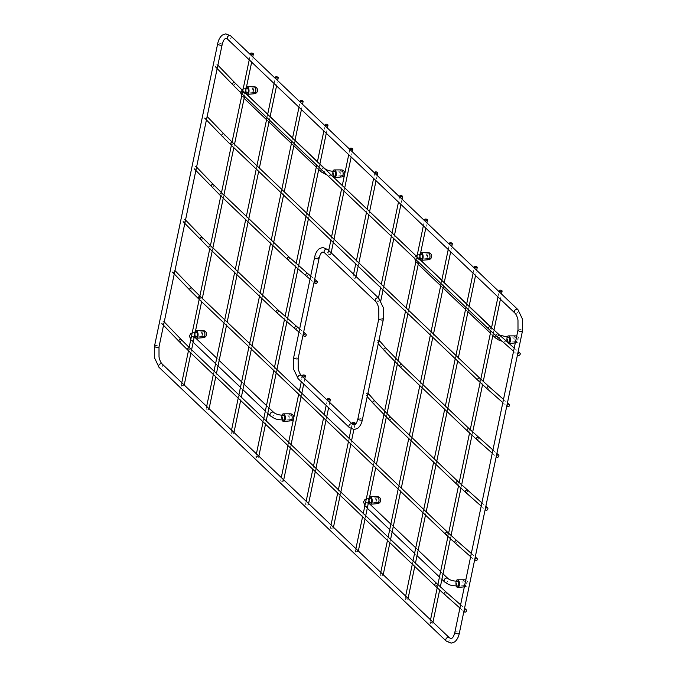 <?xml version="1.0" encoding="UTF-8"?>
<svg xmlns="http://www.w3.org/2000/svg" width="677" height="677" viewBox="0 0 677 677"><rect width="100%" height="100%" fill="white"/><g stroke="black" fill="none" stroke-linecap="round" stroke-linejoin="round"><path stroke-width="0.51" stroke-dasharray="3.38 2.54" d="M185.481 220.668A1.43 1.134 -44 0 1 182.951 220.719A1.43 1.134 -44 0 1 185.481 220.668M217.825 65.847A1.43 1.134 -44 0 1 215.294 65.897A1.43 1.134 -44 0 1 217.825 65.847M207.103 117.197A1.43 1.134 -44 0 1 204.564 117.248A1.43 1.134 -44 0 1 207.103 117.197M196.533 167.778A1.43 1.134 -44 0 1 193.994 167.828A1.43 1.134 -44 0 1 196.533 167.778M379.306 340.59A1.43 1.159 -41.6 0 1 377.174 342.486A1.43 1.159 -41.6 0 1 378.959 340.345M164.189 322.599A1.43 1.134 -44 0 1 161.651 322.65A1.43 1.134 -44 0 1 164.189 322.599M368.263 393.489A1.43 1.159 -41.6 0 1 366.122 395.376A1.43 1.159 -41.6 0 1 367.916 393.235M174.911 271.249A1.43 1.134 -44 0 1 172.381 271.299A1.43 1.134 -44 0 1 174.911 271.249M333.05 528.153A1.43 0.567 -168.2 0 1 333.211 528.492A1.43 0.567 -168.2 0 1 332.094 528.813A1.43 0.567 -168.2 0 1 330.571 528.255A1.43 0.567 -168.2 0 1 330.418 527.908A1.43 0.567 -168.2 0 1 331.535 527.586A1.43 0.567 -168.2 0 1 333.05 528.153M308.179 504.441A1.43 0.567 -168.2 0 1 308.34 504.78A1.43 0.567 -168.2 0 1 307.223 505.101A1.43 0.567 -168.2 0 1 305.699 504.543A1.43 0.567 -168.2 0 1 305.539 504.196A1.43 0.567 -168.2 0 1 306.656 503.874A1.43 0.567 -168.2 0 1 308.179 504.441M283.308 480.729A1.43 0.567 -168.2 0 1 283.46 481.076A1.43 0.567 -168.2 0 1 282.343 481.398A1.43 0.567 -168.2 0 1 280.82 480.831A1.43 0.567 -168.2 0 1 280.667 480.492A1.43 0.567 -168.2 0 1 281.784 480.171A1.43 0.567 -168.2 0 1 283.308 480.729M380.432 301.35A1.43 0.567 -168.2 0 1 380.592 301.688A1.43 0.567 -168.2 0 1 379.475 302.01A1.43 0.567 -168.2 0 1 377.952 301.451A1.43 0.567 -168.2 0 1 377.8 301.104A1.43 0.567 -168.2 0 1 378.917 300.783A1.43 0.567 -168.2 0 1 380.432 301.35M355.56 277.638A1.43 0.567 -168.2 0 1 355.721 277.985A1.43 0.567 -168.2 0 1 354.604 278.306A1.43 0.567 -168.2 0 1 353.081 277.739A1.43 0.567 -168.2 0 1 352.92 277.401A1.43 0.567 -168.2 0 1 354.037 277.079A1.43 0.567 -168.2 0 1 355.56 277.638M330.689 253.926A1.43 0.567 -168.2 0 1 330.841 254.273A1.43 0.567 -168.2 0 1 329.724 254.594A1.43 0.567 -168.2 0 1 328.201 254.027A1.43 0.567 -168.2 0 1 328.049 253.689A1.43 0.567 -168.2 0 1 329.166 253.367A1.43 0.567 -168.2 0 1 330.689 253.926M430.073 623.094A1.43 0.567 -168.2 0 1 429.912 622.755A1.43 0.567 -168.2 0 1 431.029 622.434A1.43 0.567 -168.2 0 1 432.552 622.992A1.43 0.567 -168.2 0 1 432.705 623.339A1.43 0.567 -168.2 0 1 431.587 623.661A1.43 0.567 -168.2 0 1 430.073 623.094M405.193 599.382A1.43 0.567 -168.2 0 1 405.041 599.043A1.43 0.567 -168.2 0 1 406.158 598.722A1.43 0.567 -168.2 0 1 407.681 599.28A1.43 0.567 -168.2 0 1 407.833 599.627A1.43 0.567 -168.2 0 1 406.716 599.949A1.43 0.567 -168.2 0 1 405.193 599.382M380.322 575.678A1.43 0.567 -168.2 0 1 380.161 575.332A1.43 0.567 -168.2 0 1 381.278 575.01A1.43 0.567 -168.2 0 1 382.801 575.568A1.43 0.567 -168.2 0 1 382.962 575.915A1.43 0.567 -168.2 0 1 381.845 576.237A1.43 0.567 -168.2 0 1 380.322 575.678M355.45 551.967A1.43 0.567 -168.2 0 1 355.29 551.62A1.43 0.567 -168.2 0 1 356.407 551.298A1.43 0.567 -168.2 0 1 357.93 551.857A1.43 0.567 -168.2 0 1 358.082 552.204A1.43 0.567 -168.2 0 1 356.965 552.525A1.43 0.567 -168.2 0 1 355.45 551.967M255.948 457.119A1.43 0.567 -168.2 0 1 255.796 456.78A1.43 0.567 -168.2 0 1 256.913 456.459A1.43 0.567 -168.2 0 1 258.428 457.017A1.43 0.567 -168.2 0 1 258.589 457.364A1.43 0.567 -168.2 0 1 257.472 457.686A1.43 0.567 -168.2 0 1 255.948 457.119M231.077 433.407A1.43 0.567 -168.2 0 1 230.916 433.068A1.43 0.567 -168.2 0 1 232.033 432.747A1.43 0.567 -168.2 0 1 233.557 433.305A1.43 0.567 -168.2 0 1 233.717 433.652A1.43 0.567 -168.2 0 1 232.6 433.974A1.43 0.567 -168.2 0 1 231.077 433.407M206.197 409.703A1.43 0.567 -168.2 0 1 206.045 409.357A1.43 0.567 -168.2 0 1 207.162 409.035A1.43 0.567 -168.2 0 1 208.685 409.593A1.43 0.567 -168.2 0 1 208.838 409.94A1.43 0.567 -168.2 0 1 207.721 410.262A1.43 0.567 -168.2 0 1 206.197 409.703M181.326 385.992A1.43 0.567 -168.2 0 1 181.165 385.645A1.43 0.567 -168.2 0 1 182.291 385.323A1.43 0.567 -168.2 0 1 183.805 385.89A1.43 0.567 -168.2 0 1 183.966 386.228A1.43 0.567 -168.2 0 1 182.849 386.55A1.43 0.567 -168.2 0 1 181.326 385.992M378.841 501.149A2.378 1.176 -92.4 0 0 377.656 497.73A2.378 1.176 -92.4 0 0 376.666 499.067A2.378 1.176 -92.4 0 0 377.851 502.486A2.378 1.176 -92.4 0 0 378.841 501.149M463.94 582.262A2.378 1.176 87.6 0 1 464.93 580.925A2.378 1.176 87.6 0 1 466.123 584.344A2.378 1.176 87.6 0 1 465.133 585.681A2.378 1.176 87.6 0 1 463.94 582.262M204.725 335.174A2.378 1.176 -92.4 0 0 203.532 331.755A2.378 1.176 -92.4 0 0 202.541 333.092A2.378 1.176 -92.4 0 0 203.735 336.511A2.378 1.176 -92.4 0 0 204.725 335.174M289.824 416.287A2.378 1.176 87.6 0 1 290.814 414.95A2.378 1.176 87.6 0 1 291.999 418.369A2.378 1.176 87.6 0 1 291.008 419.706A2.378 1.176 87.6 0 1 289.824 416.287M429.802 257.226A2.378 1.176 -92.4 0 0 428.609 253.807A2.378 1.176 -92.4 0 0 427.619 255.153A2.378 1.176 -92.4 0 0 428.812 258.572A2.378 1.176 -92.4 0 0 429.802 257.226M514.901 338.348A2.378 1.176 87.6 0 1 515.891 337.011A2.378 1.176 87.6 0 1 517.084 340.421A2.378 1.176 87.6 0 1 516.086 341.767A2.378 1.176 87.6 0 1 514.901 338.348M255.678 91.251A2.378 1.176 -92.4 0 0 254.493 87.841A2.378 1.176 -92.4 0 0 253.503 89.178A2.378 1.176 -92.4 0 0 254.687 92.597A2.378 1.176 -92.4 0 0 255.678 91.251M340.776 172.373A2.378 1.176 87.6 0 1 341.767 171.036A2.378 1.176 87.6 0 1 342.96 174.454A2.378 1.176 87.6 0 1 341.97 175.792A2.378 1.176 87.6 0 1 340.776 172.373M456.053 581.221A3.808 1.879 -92.4 0 0 456.188 585.994M457.136 586.011A2.615 1.295 87.6 0 1 457.093 585.969A2.615 1.295 87.6 0 1 456.29 583.599A2.615 1.295 87.6 0 1 456.958 581.247M458.304 581.526A2.429 1.202 87.6 0 1 458.363 581.602A2.429 1.202 87.6 0 1 458.524 585.554A2.429 1.202 87.6 0 1 458.473 585.63M457.627 585.994A2.429 1.202 87.6 0 1 457.297 585.791A2.429 1.202 87.6 0 1 456.552 583.32A2.429 1.202 87.6 0 1 457.424 581.238M465.141 585.58A2.276 1.126 87.6 0 0 466.148 583.786A2.276 1.126 87.6 0 0 465.463 581.255A2.276 1.126 -92.4 0 0 464.947 581.027A2.276 1.126 -92.4 0 0 463.914 582.804A2.276 1.126 -92.4 0 0 464.6 585.351A2.276 1.126 87.6 0 0 465.141 585.58L457.864 586.028M369.667 496.766A3.808 1.879 -92.4 0 0 368.99 502.96M369.879 502.833A2.615 1.295 87.6 0 1 369.82 502.774A2.615 1.295 87.6 0 1 369.016 500.43A2.615 1.295 87.6 0 1 369.659 498.069M371.021 498.331A2.429 1.202 87.6 0 1 371.081 498.407A2.429 1.202 87.6 0 1 371.25 502.359A2.429 1.202 87.6 0 1 371.199 502.436M370.344 502.799A2.429 1.202 87.6 0 1 370.014 502.588A2.429 1.202 87.6 0 1 369.278 500.125A2.429 1.202 87.6 0 1 370.15 498.044M377.859 502.385A2.276 1.126 87.6 0 0 378.866 500.582A2.276 1.126 87.6 0 0 378.181 498.06A2.276 1.126 -92.4 0 0 377.673 497.832A2.276 1.126 -92.4 0 0 376.64 499.609A2.276 1.126 -92.4 0 0 377.326 502.156A2.276 1.126 87.6 0 0 377.859 502.385L370.59 502.833M507.005 337.298A3.808 1.879 -92.4 0 0 507.826 343.121A3.808 1.879 87.6 0 0 508.74 343.501A3.808 1.879 87.6 0 0 508.994 343.442M508.097 342.088A2.615 1.295 87.6 0 1 508.055 342.046A2.615 1.295 87.6 0 1 507.251 339.676A2.615 1.295 87.6 0 1 507.919 337.324M509.265 337.611A2.429 1.202 87.6 0 1 509.316 337.679A2.429 1.202 87.6 0 1 509.485 341.64A2.429 1.202 87.6 0 1 509.434 341.716M508.579 342.08A2.429 1.202 87.6 0 1 508.258 341.868A2.429 1.202 87.6 0 1 507.513 339.397A2.429 1.202 87.6 0 1 508.385 337.315M516.094 341.665A2.276 1.126 87.6 0 0 517.101 339.862A2.276 1.126 87.6 0 0 516.416 337.341A2.276 1.126 -92.4 0 0 515.908 337.112A2.276 1.126 -92.4 0 0 514.875 338.889A2.276 1.126 -92.4 0 0 515.561 341.436A2.276 1.126 87.6 0 0 516.094 341.665L508.825 342.113M420.629 252.843A3.808 1.879 -92.4 0 0 419.943 259.037M420.84 258.91A2.615 1.295 87.6 0 1 420.772 258.851A2.615 1.295 87.6 0 1 419.968 256.507A2.615 1.295 87.6 0 1 420.62 254.154M421.983 254.417A2.429 1.202 87.6 0 1 422.042 254.484A2.429 1.202 87.6 0 1 422.203 258.445A2.429 1.202 87.6 0 1 422.152 258.521M421.306 258.885A2.429 1.202 87.6 0 1 420.976 258.673A2.429 1.202 87.6 0 1 420.231 256.202A2.429 1.202 87.6 0 1 421.102 254.12M428.82 258.47A2.276 1.126 87.6 0 0 429.827 256.668A2.276 1.126 87.6 0 0 429.142 254.146A2.276 1.126 -92.4 0 0 428.626 253.909A2.276 1.126 -92.4 0 0 427.593 255.694A2.276 1.126 -92.4 0 0 428.279 258.242A2.276 1.126 87.6 0 0 428.82 258.47L421.543 258.919M332.889 171.323A3.808 1.879 -92.4 0 0 333.025 176.096M333.973 176.113A2.615 1.295 87.6 0 1 333.93 176.071A2.615 1.295 87.6 0 1 333.126 173.701A2.615 1.295 87.6 0 1 333.795 171.357M335.14 171.636A2.429 1.202 87.6 0 1 335.2 171.704A2.429 1.202 87.6 0 1 335.36 175.665A2.429 1.202 87.6 0 1 335.31 175.741M334.463 176.105A2.429 1.202 87.6 0 1 334.133 175.893A2.429 1.202 87.6 0 1 333.389 173.422A2.429 1.202 87.6 0 1 334.26 171.349M341.978 175.69A2.276 1.126 87.6 0 0 342.985 173.887A2.276 1.126 87.6 0 0 342.3 171.366A2.276 1.126 -92.4 0 0 341.783 171.137A2.276 1.126 -92.4 0 0 340.751 172.914A2.276 1.126 -92.4 0 0 341.445 175.461A2.276 1.126 87.6 0 0 341.978 175.69L334.7 176.138M246.504 86.868A3.808 1.879 -92.4 0 0 245.827 93.071M246.724 92.935A2.615 1.295 87.6 0 1 246.656 92.876A2.615 1.295 87.6 0 1 245.853 90.532A2.615 1.295 87.6 0 1 246.496 88.179M247.858 88.442A2.429 1.202 87.6 0 1 247.917 88.509A2.429 1.202 87.6 0 1 248.087 92.47A2.429 1.202 87.6 0 1 248.036 92.546M247.181 92.91A2.429 1.202 87.6 0 1 246.86 92.698A2.429 1.202 87.6 0 1 246.115 90.227A2.429 1.202 87.6 0 1 246.987 88.154M254.696 92.495A2.276 1.126 87.6 0 0 255.703 90.693A2.276 1.126 87.6 0 0 255.017 88.171A2.276 1.126 -92.4 0 0 254.51 87.942A2.276 1.126 -92.4 0 0 253.477 89.719A2.276 1.126 -92.4 0 0 254.163 92.267A2.276 1.126 87.6 0 0 254.696 92.495L247.427 92.944M281.928 415.246A3.808 1.879 -92.4 0 0 282.072 420.019M283.02 420.036A2.615 1.295 87.6 0 1 282.978 419.994A2.615 1.295 87.6 0 1 282.174 417.624A2.615 1.295 87.6 0 1 282.842 415.272M284.179 415.56A2.429 1.202 87.6 0 1 284.238 415.627A2.429 1.202 87.6 0 1 284.408 419.579A2.429 1.202 87.6 0 1 284.357 419.655M283.502 420.019A2.429 1.202 87.6 0 1 283.172 419.816A2.429 1.202 87.6 0 1 282.436 417.345A2.429 1.202 87.6 0 1 283.308 415.263M291.017 419.605A2.276 1.126 87.6 0 0 292.024 417.811A2.276 1.126 87.6 0 0 291.338 415.28A2.276 1.126 -92.4 0 0 290.831 415.052A2.276 1.126 -92.4 0 0 289.798 416.829A2.276 1.126 -92.4 0 0 290.484 419.376A2.276 1.126 87.6 0 0 291.017 419.605L283.748 420.053M195.551 330.791A3.808 1.879 -92.4 0 0 194.866 336.985M195.763 336.858A2.615 1.295 87.6 0 1 195.695 336.799A2.615 1.295 87.6 0 1 194.891 334.455A2.615 1.295 87.6 0 1 195.543 332.102M196.905 332.356A2.429 1.202 87.6 0 1 196.965 332.432A2.429 1.202 87.6 0 1 197.125 336.384A2.429 1.202 87.6 0 1 197.075 336.461M196.228 336.824A2.429 1.202 87.6 0 1 195.898 336.621A2.429 1.202 87.6 0 1 195.154 334.15A2.429 1.202 87.6 0 1 196.025 332.068M203.743 336.41A2.276 1.126 87.6 0 0 204.75 334.616A2.276 1.126 87.6 0 0 204.065 332.085A2.276 1.126 -92.4 0 0 203.549 331.857A2.276 1.126 -92.4 0 0 202.516 333.634A2.276 1.126 -92.4 0 0 203.202 336.181A2.276 1.126 87.6 0 0 203.743 336.41L196.465 336.858M514.774 312.943A2.285 1.769 133.6 0 0 515.916 313.341A2.285 1.769 133.6 0 0 518.337 311.208A2.285 1.769 133.6 0 0 517.922 309.634M230.781 35.923A2.285 1.769 -46.4 0 1 231.187 37.497A2.285 1.769 -46.4 0 1 228.775 39.63A2.285 1.769 -46.4 0 1 227.624 39.232M522.475 330.96A2.285 0.905 11.8 0 0 522.221 330.41A2.285 0.905 11.8 0 0 519.191 329.496A2.285 0.905 11.8 0 0 517.998 330.029M454.851 632.318A2.285 0.905 -168.2 0 1 456.036 631.785A2.285 0.905 -168.2 0 1 459.074 632.699A2.285 0.905 -168.2 0 1 459.328 633.249M446.219 641.077A2.285 1.769 133.6 0 0 447.37 641.474A2.285 1.769 133.6 0 0 449.782 639.342A2.285 1.769 133.6 0 0 449.376 637.768M162.226 364.057A2.285 1.769 -46.4 0 1 162.641 365.631A2.285 1.769 -46.4 0 1 160.221 367.763A2.285 1.769 -46.4 0 1 159.078 367.366M154.525 346.04A2.285 0.905 -168.2 0 1 155.718 345.507A2.285 0.905 -168.2 0 1 158.748 346.421A2.285 0.905 -168.2 0 1 159.002 346.971M222.149 44.682A2.285 0.905 11.8 0 0 221.895 44.132A2.285 0.905 11.8 0 0 218.866 43.218A2.285 0.905 11.8 0 0 217.672 43.751M211.021 246.064A1.43 1.109 -46.4 0 1 209.049 248.137M276.394 312.334A1.43 1.109 133.6 0 0 278.365 310.261M200.4 239.54A1.43 1.134 136 0 0 202.457 237.559M296.746 326.509A1.43 1.049 -50.5 0 1 294.927 328.717M499.838 335.369A1.43 1.075 -48.6 0 1 497.942 337.51M488.599 328.946A1.43 1.109 133.6 0 0 490.563 326.881M243.365 91.243A1.43 1.109 -46.4 0 1 241.393 93.308M232.744 84.71A1.43 1.134 136 0 0 234.801 82.729M489.107 386.719A1.43 1.075 -48.6 0 1 487.22 388.86M477.869 380.296A1.43 1.109 133.6 0 0 479.841 378.231M232.643 142.593A1.43 1.109 -46.4 0 1 230.671 144.658M222.014 136.069A1.43 1.134 136 0 0 224.07 134.08M222.073 193.173A1.43 1.109 -46.4 0 1 220.101 195.247M287.446 259.435A1.43 1.109 133.6 0 0 289.417 257.37M211.452 186.649A1.43 1.134 136 0 0 213.509 184.66M307.798 273.618A1.43 1.049 -50.5 0 1 305.979 275.827M467.299 430.877A1.43 1.109 133.6 0 0 469.271 428.812M401.926 364.615A1.43 1.109 -46.4 0 1 399.955 366.68M478.537 437.3A1.43 1.075 -48.6 0 1 476.65 439.441M383.986 350.17A1.43 1.159 138.4 0 0 386.118 348.274M446.194 592.121A1.43 1.075 -48.6 0 1 444.307 594.262M434.956 585.698A1.43 1.109 133.6 0 0 436.927 583.633M189.729 348.003A1.43 1.109 -46.4 0 1 187.757 350.068M179.1 341.47A1.43 1.134 136 0 0 181.157 339.49M456.247 483.767A1.43 1.109 133.6 0 0 458.219 481.702M390.874 417.506A1.43 1.109 -46.4 0 1 388.903 419.571M467.485 490.19A1.43 1.075 -48.6 0 1 465.598 492.331M372.934 403.069A1.43 1.159 138.4 0 0 375.066 401.173M349.29 427.483A2.285 1.769 133.6 0 0 350.441 427.881A2.285 1.769 133.6 0 0 352.852 425.74A2.285 1.769 133.6 0 0 352.446 424.174M301.392 375.498A2.285 1.769 -46.4 0 1 301.798 377.072A2.285 1.769 -46.4 0 1 299.386 379.213A2.285 1.769 -46.4 0 1 298.235 378.807M357.921 418.716A2.285 0.905 -168.2 0 1 359.115 418.183A2.285 0.905 -168.2 0 1 362.144 419.097A2.285 0.905 -168.2 0 1 362.398 419.647M383.317 319.519A2.285 0.905 11.8 0 0 383.064 318.969A2.285 0.905 11.8 0 0 380.034 318.046A2.285 0.905 11.8 0 0 378.841 318.579M375.608 301.502A2.285 1.769 133.6 0 0 376.759 301.9A2.285 1.769 133.6 0 0 379.171 299.759A2.285 1.769 133.6 0 0 378.765 298.193M327.71 249.517A2.285 1.769 -46.4 0 1 328.117 251.091A2.285 1.769 -46.4 0 1 325.705 253.232A2.285 1.769 -46.4 0 1 324.554 252.826M319.079 258.284A2.285 0.905 11.8 0 0 318.825 257.734A2.285 0.905 11.8 0 0 315.795 256.82A2.285 0.905 11.8 0 0 314.602 257.353M293.683 357.481A2.285 0.905 -168.2 0 1 294.876 356.957A2.285 0.905 -168.2 0 1 297.905 357.871A2.285 0.905 -168.2 0 1 298.159 358.421M456.924 540.771A1.43 1.075 -48.6 0 1 455.037 542.912M445.686 534.348A1.43 1.109 133.6 0 0 447.658 532.283M200.46 296.644A1.43 1.109 -46.4 0 1 198.488 298.718M189.831 290.12A1.43 1.134 136 0 0 191.887 288.14M377.656 497.73L370.209 498.044A2.378 1.176 -92.4 0 0 369.219 499.381A2.378 1.176 -92.4 0 0 370.404 502.799L377.851 502.486M364.861 505.812A2.378 1.845 133.6 0 0 365.148 506.193A2.378 1.845 133.6 0 0 367.281 506.362A2.378 1.845 133.6 0 0 368.855 504.39A2.378 1.845 133.6 0 0 368.432 502.749A2.378 1.845 133.6 0 0 365.385 503.273M444.569 581.907A2.378 1.845 133.6 0 0 446.702 582.076A2.378 1.845 133.6 0 0 448.284 580.096A2.378 1.845 133.6 0 0 447.852 578.454M465.133 585.681L457.686 585.994A2.378 1.176 87.6 0 1 456.493 582.575A2.378 1.176 87.6 0 1 457.491 581.238L464.93 580.925M203.532 331.755L196.093 332.068A2.378 1.176 -92.4 0 0 195.094 333.406A2.378 1.176 -92.4 0 0 196.288 336.824L203.735 336.511M190.736 339.837A2.378 1.845 133.6 0 0 191.024 340.218A2.378 1.845 133.6 0 0 193.165 340.387A2.378 1.845 133.6 0 0 194.739 338.415A2.378 1.845 133.6 0 0 194.316 336.774A2.378 1.845 133.6 0 0 191.269 337.298M270.453 415.932A2.378 1.845 133.6 0 0 272.586 416.101A2.378 1.845 133.6 0 0 274.16 414.121A2.378 1.845 133.6 0 0 273.736 412.479M291.008 419.706L283.561 420.019A2.378 1.176 87.6 0 1 282.377 416.6A2.378 1.176 87.6 0 1 283.367 415.263L290.814 414.95M428.609 253.807L421.17 254.12A2.378 1.176 -92.4 0 0 420.172 255.457A2.378 1.176 -92.4 0 0 421.365 258.876L428.812 258.572M415.813 261.889A2.378 1.845 133.6 0 0 416.11 262.278A2.378 1.845 133.6 0 0 418.242 262.448A2.378 1.845 133.6 0 0 419.816 260.467A2.378 1.845 133.6 0 0 419.393 258.834L419.114 258.504L418.919 259.409L419.672 259.105M419.376 258.817A2.378 1.845 133.6 0 0 416.033 259.773M495.53 337.984A2.378 1.845 133.6 0 0 497.663 338.153A2.378 1.845 133.6 0 0 499.237 336.173A2.378 1.845 133.6 0 0 498.814 334.54A2.378 1.845 133.6 0 0 495.53 335.36M516.086 341.767L508.647 342.071A2.378 1.176 87.6 0 1 507.454 338.652A2.378 1.176 87.6 0 1 508.444 337.315L515.891 337.011M254.493 87.841L247.046 88.145A2.378 1.176 -92.4 0 0 246.056 89.482A2.378 1.176 -92.4 0 0 247.24 92.901L254.687 92.597M241.697 95.914A2.378 1.845 133.6 0 0 241.985 96.303A2.378 1.845 133.6 0 0 244.118 96.472A2.378 1.845 133.6 0 0 245.692 94.492A2.378 1.845 133.6 0 0 245.269 92.859L244.989 92.529L244.803 93.434L245.556 93.13M245.26 92.842A2.378 1.845 133.6 0 0 241.909 93.798M321.406 172.009A2.378 1.845 133.6 0 0 323.547 172.178A2.378 1.845 133.6 0 0 325.121 170.198A2.378 1.845 133.6 0 0 324.698 168.565M324.139 168.234A2.378 1.845 133.6 0 0 321.338 169.512M341.97 175.792L334.523 176.096A2.378 1.176 87.6 0 1 333.329 172.677A2.378 1.176 87.6 0 1 334.328 171.34L341.767 171.036M464.439 579.8A3.529 1.743 -92.4 0 0 462.831 582.533A3.529 1.743 -92.4 0 0 463.889 586.494A3.529 1.743 87.6 0 0 464.735 586.849L464.337 586.883M465.632 580.697A3.529 1.743 87.6 0 1 466.233 584.513A3.529 1.743 87.6 0 1 464.735 586.849A3.529 3.529 0 0 0 465.768 580.054M377.165 496.605A3.529 1.743 -92.4 0 0 375.549 499.338A3.529 1.743 -92.4 0 0 376.615 503.299A3.529 1.743 87.6 0 0 377.453 503.654M515.4 335.877A3.529 1.743 -92.4 0 0 513.784 338.618A3.529 1.743 -92.4 0 0 514.85 342.579A3.529 1.743 87.6 0 0 515.688 342.926L515.299 342.96M516.593 336.774A3.529 1.743 87.6 0 1 517.186 340.599A3.529 1.743 87.6 0 1 515.688 342.926A3.529 3.529 0 0 0 516.729 336.139M428.118 252.682A3.529 1.743 -92.4 0 0 426.51 255.424A3.529 1.743 -92.4 0 0 427.568 259.384A3.529 1.743 87.6 0 0 428.414 259.731M341.276 169.902A3.529 1.743 -92.4 0 0 339.668 172.643A3.529 1.743 -92.4 0 0 340.726 176.604A3.529 1.743 87.6 0 0 341.572 176.951M254.002 86.707A3.529 1.743 -92.4 0 0 252.386 89.449A3.529 1.743 -92.4 0 0 253.452 93.409A3.529 1.743 87.6 0 0 254.29 93.756M290.323 413.825A3.529 1.743 -92.4 0 0 288.707 416.558A3.529 1.743 -92.4 0 0 289.773 420.519A3.529 1.743 87.6 0 0 290.611 420.874M203.041 330.63A3.529 1.743 -92.4 0 0 201.433 333.363A3.529 1.743 -92.4 0 0 202.491 337.324A3.529 1.743 87.6 0 0 203.337 337.679M163.521 325.307L163.648 324.723M174.251 273.957L174.378 273.373M184.821 223.376L184.939 222.784M299.657 328.904L303.643 332.187M298.997 332.06L302.983 335.343M513.564 351.27L518.066 355.239M514.232 348.054L518.176 351.532M502.833 402.62L507.335 406.589M503.51 399.405L507.445 402.883M310.709 276.013L314.687 279.296M310.049 279.169L314.026 282.453M492.941 449.993L496.884 453.463M492.264 453.209L496.766 457.17M378.257 343.713L377.174 342.486M459.92 608.031L464.422 612M460.597 604.815L464.54 608.293M481.889 502.884L485.832 506.354M481.22 506.1L485.722 510.069M367.213 396.612L366.122 395.376M470.65 556.68L475.152 560.649M471.319 553.464L475.262 556.934M354.9 424.691L353.885 429.556M351.558 440.676L350.872 443.968M340.827 492.035L340.142 495.319M333.465 527.281L333.211 528.492M352.15 423.887L351.118 428.812M349.12 438.357L348.435 441.649M338.398 489.708L337.705 493M331.028 524.963L330.418 527.908M329.707 402.493L328.607 407.757M326.686 416.973L325.992 420.265M315.956 468.323L315.27 471.615M308.594 503.57L308.34 504.78M327.27 400.175L326.17 405.438M324.249 414.646L323.564 417.937M313.519 466.004L312.833 469.296M306.156 501.251L305.539 504.196M304.828 378.781L303.728 384.054M301.807 393.261L301.121 396.553M291.076 444.611L290.391 447.903M283.714 479.858L283.46 481.076M302.399 376.463L301.299 381.726M299.378 390.942L298.684 394.234M288.647 442.293L287.962 445.584M281.285 477.539L280.667 480.492M402.02 199.148L400.919 204.412M394.471 235.274L393.777 238.566M383.741 286.625L383.055 289.917M380.787 300.774L380.592 301.688M399.582 196.829L398.482 202.093M392.034 232.956L391.348 236.248M381.303 284.306L380.618 287.598M378.468 297.905L377.8 301.104M377.14 175.436L376.04 180.7M369.591 211.562L368.906 214.854M358.869 262.913L358.175 266.205M356.026 276.512L355.721 277.985M374.711 173.117L373.611 178.381M367.162 209.244L366.469 212.536M356.432 260.594L355.747 263.886M353.589 274.193L352.92 277.401M352.268 151.724L351.168 156.988M344.72 187.851L344.034 191.142M333.989 239.201L333.304 242.493M331.155 252.8L330.841 254.273M349.831 149.405L348.731 154.669M342.283 185.532L341.597 188.824M331.561 236.882L330.867 240.174M328.717 250.482L328.049 253.689M429.912 622.755L430.53 619.802M437.207 587.831L437.892 584.547M447.937 536.48L448.623 533.197M458.507 485.891L459.184 482.616M469.55 433.001L470.236 429.726M480.12 382.42L480.805 379.145M490.85 331.07L491.536 327.795M497.976 296.932L499.076 291.669M432.705 623.339L432.958 622.129M439.652 590.09L440.338 586.832M450.383 538.74L451.06 535.482M460.952 488.159L461.629 484.901M471.996 435.269L472.681 432.011M482.566 384.68L483.243 381.43M493.296 333.329L493.973 330.08M500.413 299.259L501.513 293.987M405.041 599.043L405.65 596.098M412.327 564.136L413.021 560.844M423.057 512.785L423.743 509.493M433.627 462.205L434.312 458.913M444.679 409.314L445.364 406.022M455.24 358.725L455.926 355.442M465.971 307.375L466.656 304.083M473.105 273.229L474.205 267.957M407.833 599.627L408.087 598.417M414.764 566.454L415.45 563.162M425.494 515.104L426.18 511.812M436.056 464.524L436.75 461.232M447.108 411.633L447.793 408.341M457.677 361.053L458.363 357.761M468.399 309.694L469.093 306.41M475.542 275.547L476.642 270.275M380.161 575.332L380.779 572.387M387.456 540.424L388.141 537.132M398.186 489.073L398.871 485.781M408.747 438.493L409.441 435.201M419.799 385.602L420.485 382.31M430.369 335.022L431.054 331.73M441.099 283.663L441.785 280.38M448.233 249.517L449.333 244.245M382.962 575.915L383.216 574.705M389.893 542.742L390.578 539.451M400.615 491.392L401.309 488.1M411.184 440.812L411.87 437.52M422.236 387.921L422.922 384.629M432.798 337.341L433.492 334.049M443.528 285.99L444.214 282.698M450.662 251.836L451.762 246.572M355.29 551.62L355.907 548.675M362.584 516.712L363.27 513.42M373.306 465.361L374 462.069M383.893 414.688L384.02 414.087M395.072 361.196L395.647 358.446M405.489 311.31L406.183 308.018M416.22 259.96L416.905 256.668M423.353 225.805L424.454 220.541M358.082 552.204L358.336 550.993M365.013 519.031L365.707 515.739M375.743 467.68L376.429 464.388M386.313 417.074L387.007 413.757M397.365 364.184L398.059 360.858M407.926 313.629L408.612 310.337M418.657 262.278L419.342 258.986M425.791 228.124L426.891 222.86M255.796 456.78L256.405 453.827M263.082 421.873L263.776 418.581M273.813 370.522L274.498 367.23M284.425 319.722L285.102 316.489M295.477 266.831L296.145 263.598M305.996 216.462L306.681 213.17M316.726 165.112L317.411 161.82M323.86 130.957L324.96 125.694M258.589 457.364L258.842 456.154M265.519 424.191L266.205 420.899M276.25 372.841L276.935 369.549M286.887 321.897L287.556 318.681M297.939 269.006L298.608 265.79M308.433 218.781L309.118 215.498M319.155 167.431L319.849 164.139M326.289 133.284L327.389 128.012M230.916 433.068L231.534 430.123M238.211 398.161L238.896 394.869M248.941 346.81L249.627 343.518M259.503 296.23L260.196 292.938M270.555 243.339L271.24 240.047M281.124 192.75L281.81 189.467M291.846 141.4L292.54 138.108M298.98 107.254L300.08 101.982M233.717 433.652L233.971 432.442M240.64 400.479L241.334 397.187M251.37 349.129L252.056 345.837M261.94 298.549L262.625 295.257M272.992 245.658L273.677 242.366M283.553 195.078L284.247 191.786M294.283 143.727L294.969 140.435M301.417 109.572L302.517 104.3M206.045 409.357L206.663 406.412M213.34 374.449L214.025 371.157M224.062 323.098L224.747 319.806M234.631 272.518L235.317 269.226M245.683 219.627L246.369 216.335M256.245 169.047L256.938 165.755M266.975 117.696L267.66 114.405M274.109 83.542L275.209 78.27M208.838 409.94L209.091 408.73M215.768 376.767L216.454 373.476M226.499 325.417L227.184 322.125M237.068 274.837L237.754 271.545M248.112 221.946L248.797 218.654M258.682 171.366L259.367 168.074M269.412 120.015L270.098 116.723M276.546 85.861L277.646 80.597M181.165 385.645L181.783 382.7M188.46 350.737L189.145 347.445M199.19 299.386L199.876 296.094M209.76 248.806L210.445 245.514M220.804 195.915L221.497 192.623M231.373 145.335L232.059 142.043M242.104 93.985L242.789 90.693M249.238 59.83L250.338 54.566M183.966 386.228L184.22 385.018M190.897 353.055L191.583 349.764M201.619 301.705L202.313 298.413M212.189 251.125L212.874 247.833M223.241 198.234L223.926 194.942M233.81 147.654L234.496 144.362M244.532 96.303L245.218 93.011M251.666 62.149L252.766 56.885M368.432 502.749L368.153 502.419L367.966 503.324L368.72 503.019M367.272 508.224L364.844 505.888M366.316 498.822L369.388 498.094M390.857 524.125L393.295 526.452M415.737 547.837L418.166 550.156M440.609 571.549L443.046 573.868M389.715 529.617L392.152 531.936M414.586 553.321L417.024 555.648M439.466 577.032L441.895 579.351M194.316 336.774L194.028 336.444L193.842 337.349L194.595 337.044M193.157 342.249L190.719 339.913M192.2 332.847L195.272 332.119M216.742 358.15L219.17 360.477M241.613 381.862L244.05 384.181M266.493 405.574L268.921 407.892M215.591 363.642L218.028 365.961M240.47 387.346L242.899 389.673M265.342 411.057L267.779 413.376M418.234 264.301L415.796 261.965M414.434 258.25L415.915 255.72M417.277 254.899L420.349 254.18M441.819 280.21L444.247 282.529M466.69 303.922L469.127 306.241M491.57 327.634L493.998 329.953M497.561 333.346L499.508 335.073M440.668 285.694L443.105 288.013M465.548 309.406L467.976 311.725M490.419 333.118L492.856 335.437M507.454 342.08L502.283 341.335M244.109 98.326L241.681 95.999M240.31 92.275L241.799 89.736M243.153 88.924L246.225 88.205M267.694 114.235L270.131 116.554M292.574 137.947L295.003 140.266M317.445 161.659L319.882 163.978M266.552 119.719L268.989 122.038M291.423 143.431L293.86 145.75M316.303 167.143L318.732 169.462M332.348 176.062L327.177 175.081M464.947 581.027L457.66 581.188M377.673 497.832L370.387 497.993M515.908 337.112L508.622 337.264M428.626 253.909L421.339 254.07M344.517 174.852A3.529 3.529 0 0 0 344.813 173.43M341.783 171.137L334.497 171.289M254.51 87.942L247.223 88.095M293.556 418.775A3.529 3.529 0 0 0 293.86 417.354M290.831 415.052L283.545 415.213M203.549 331.857L196.262 332.018"/><path stroke-width="1.02" d="M306.232 335.098A1.43 1.049 129.5 0 0 303.863 335.301A1.43 1.049 129.5 0 0 306.232 335.098M517.795 354.249A1.43 1.075 131.4 0 0 520.224 354.088A1.43 1.075 131.4 0 0 517.795 354.249M507.065 405.599A1.43 1.075 131.4 0 0 509.493 405.447A1.43 1.075 131.4 0 0 507.065 405.599M317.285 282.207A1.43 1.049 129.5 0 0 314.915 282.402A1.43 1.049 129.5 0 0 317.285 282.207M498.924 456.027A1.43 1.075 131.4 0 0 496.503 456.18A1.43 1.075 131.4 0 0 498.924 456.027M378.959 340.345A1.43 1.159 -41.6 0 1 379.306 340.59L386.118 348.274A1.43 1.159 138.4 0 0 383.986 350.17L378.257 343.713M464.16 611.001A1.43 1.075 131.4 0 0 466.58 610.849A1.43 1.075 131.4 0 0 464.16 611.001M487.88 508.918A1.43 1.075 131.4 0 0 485.451 509.07A1.43 1.075 131.4 0 0 487.88 508.918M367.916 393.235A1.43 1.159 -41.6 0 1 368.263 393.489L375.066 401.173A1.43 1.159 138.4 0 0 372.934 403.069L367.213 396.612M474.882 559.651A1.43 1.075 131.4 0 0 477.31 559.498A1.43 1.075 131.4 0 0 474.882 559.651M352.548 423.066A1.43 0.567 11.8 0 0 354.071 423.633A1.43 0.567 11.8 0 0 355.188 423.311A1.43 0.567 11.8 0 0 355.027 422.964A1.43 0.567 11.8 0 0 353.504 422.406A1.43 0.567 11.8 0 0 352.387 422.727A1.43 0.567 11.8 0 0 352.548 423.066M327.668 399.354A1.43 0.567 11.8 0 0 329.191 399.921A1.43 0.567 11.8 0 0 330.308 399.599A1.43 0.567 11.8 0 0 330.156 399.252A1.43 0.567 11.8 0 0 328.633 398.694A1.43 0.567 11.8 0 0 327.516 399.015A1.43 0.567 11.8 0 0 327.668 399.354M302.797 375.65A1.43 0.567 11.8 0 0 304.32 376.209A1.43 0.567 11.8 0 0 305.437 375.887A1.43 0.567 11.8 0 0 305.276 375.54A1.43 0.567 11.8 0 0 303.761 374.982A1.43 0.567 11.8 0 0 302.644 375.303A1.43 0.567 11.8 0 0 302.797 375.65M399.929 196.262A1.43 0.567 11.8 0 0 401.453 196.829A1.43 0.567 11.8 0 0 402.57 196.508A1.43 0.567 11.8 0 0 402.409 196.161A1.43 0.567 11.8 0 0 400.886 195.602A1.43 0.567 11.8 0 0 399.768 195.924A1.43 0.567 11.8 0 0 399.929 196.262M375.05 172.559A1.43 0.567 11.8 0 0 376.573 173.117A1.43 0.567 11.8 0 0 377.69 172.796A1.43 0.567 11.8 0 0 377.538 172.449A1.43 0.567 11.8 0 0 376.014 171.89A1.43 0.567 11.8 0 0 374.897 172.212A1.43 0.567 11.8 0 0 375.05 172.559M350.178 148.847A1.43 0.567 11.8 0 0 351.702 149.405A1.43 0.567 11.8 0 0 352.819 149.084A1.43 0.567 11.8 0 0 352.658 148.745A1.43 0.567 11.8 0 0 351.143 148.178A1.43 0.567 11.8 0 0 350.026 148.5A1.43 0.567 11.8 0 0 350.178 148.847M501.962 290.746A1.43 0.567 11.8 0 0 500.438 290.188A1.43 0.567 11.8 0 0 499.321 290.509A1.43 0.567 11.8 0 0 499.482 290.856A1.43 0.567 11.8 0 0 500.997 291.415A1.43 0.567 11.8 0 0 502.114 291.093A1.43 0.567 11.8 0 0 501.962 290.746M477.09 267.034A1.43 0.567 11.8 0 0 475.567 266.476A1.43 0.567 11.8 0 0 474.45 266.797A1.43 0.567 11.8 0 0 474.602 267.144A1.43 0.567 11.8 0 0 476.126 267.703A1.43 0.567 11.8 0 0 477.243 267.381A1.43 0.567 11.8 0 0 477.09 267.034M452.211 243.331A1.43 0.567 11.8 0 0 450.687 242.764A1.43 0.567 11.8 0 0 449.57 243.085A1.43 0.567 11.8 0 0 449.731 243.432A1.43 0.567 11.8 0 0 451.254 243.991A1.43 0.567 11.8 0 0 452.371 243.669A1.43 0.567 11.8 0 0 452.211 243.331M427.339 219.619A1.43 0.567 11.8 0 0 425.816 219.052A1.43 0.567 11.8 0 0 424.699 219.373A1.43 0.567 11.8 0 0 424.86 219.72A1.43 0.567 11.8 0 0 426.375 220.279A1.43 0.567 11.8 0 0 427.492 219.957A1.43 0.567 11.8 0 0 427.339 219.619M327.837 124.771A1.43 0.567 11.8 0 0 326.322 124.213A1.43 0.567 11.8 0 0 325.205 124.534A1.43 0.567 11.8 0 0 325.358 124.881A1.43 0.567 11.8 0 0 326.881 125.44A1.43 0.567 11.8 0 0 327.998 125.118A1.43 0.567 11.8 0 0 327.837 124.771M302.966 101.068A1.43 0.567 11.8 0 0 301.443 100.501A1.43 0.567 11.8 0 0 300.326 100.822A1.43 0.567 11.8 0 0 300.486 101.169A1.43 0.567 11.8 0 0 302.01 101.728A1.43 0.567 11.8 0 0 303.127 101.406A1.43 0.567 11.8 0 0 302.966 101.068M278.095 77.356A1.43 0.567 11.8 0 0 276.571 76.789A1.43 0.567 11.8 0 0 275.454 77.11A1.43 0.567 11.8 0 0 275.607 77.457A1.43 0.567 11.8 0 0 277.13 78.016A1.43 0.567 11.8 0 0 278.247 77.694A1.43 0.567 11.8 0 0 278.095 77.356M253.215 53.644A1.43 0.567 11.8 0 0 251.692 53.077A1.43 0.567 11.8 0 0 250.575 53.398A1.43 0.567 11.8 0 0 250.735 53.745A1.43 0.567 11.8 0 0 252.259 54.304A1.43 0.567 11.8 0 0 253.376 53.982A1.43 0.567 11.8 0 0 253.215 53.644M464.337 586.883L457.779 587.416A3.808 1.879 87.6 0 0 459.455 584.395A3.808 1.879 87.6 0 0 458.304 580.189A3.808 1.879 -92.4 0 0 457.466 579.808A3.808 1.879 -92.4 0 0 456.053 581.221M456.188 585.994A3.808 1.879 -92.4 0 0 456.873 587.035A3.808 1.879 87.6 0 0 457.779 587.416M456.958 581.247A2.615 1.295 87.6 0 1 458.075 581.264A2.615 1.295 87.6 0 1 458.244 581.45A2.615 1.295 87.6 0 1 458.422 585.715A2.615 1.295 87.6 0 1 457.136 586.011M457.424 581.238A2.429 1.202 87.6 0 1 457.66 581.188A2.429 1.202 87.6 0 1 458.211 581.425A2.429 1.202 87.6 0 1 458.304 581.526M458.473 585.63A2.429 1.202 87.6 0 1 457.864 586.028A2.429 1.202 87.6 0 1 457.627 585.994M377.453 503.654A3.529 3.529 0 0 0 379.602 497.578A3.529 3.529 0 0 0 377.165 496.605A3.529 1.743 -92.4 0 1 377.935 496.96A3.529 1.743 87.6 0 1 379.002 500.853A3.529 1.743 87.6 0 1 377.453 503.654L370.505 504.221A3.808 1.879 87.6 0 0 372.172 501.2A3.808 1.879 87.6 0 0 371.021 496.994A3.808 1.879 -92.4 0 0 370.184 496.613A3.808 1.879 -92.4 0 0 369.667 496.766M368.99 502.96A3.808 1.879 -92.4 0 0 369.591 503.84A3.808 1.879 87.6 0 0 370.505 504.221M369.659 498.069A2.615 1.295 87.6 0 1 370.801 498.069A2.615 1.295 87.6 0 1 370.962 498.255A2.615 1.295 87.6 0 1 371.148 502.52A2.615 1.295 87.6 0 1 369.879 502.833M370.15 498.044A2.429 1.202 87.6 0 1 370.387 497.993A2.429 1.202 87.6 0 1 370.928 498.23A2.429 1.202 87.6 0 1 371.021 498.331M371.199 502.436A2.429 1.202 87.6 0 1 370.59 502.833A2.429 1.202 87.6 0 1 370.344 502.799M508.994 343.442A3.808 1.879 87.6 0 0 510.424 340.218A3.808 1.879 87.6 0 0 509.256 336.274A3.808 1.879 -92.4 0 0 508.419 335.885A3.808 1.879 -92.4 0 0 507.005 337.298M507.919 337.324A2.615 1.295 87.6 0 1 509.036 337.341A2.615 1.295 87.6 0 1 509.206 337.527A2.615 1.295 87.6 0 1 509.383 341.8A2.615 1.295 87.6 0 1 508.097 342.088M508.385 337.315A2.429 1.202 87.6 0 1 508.622 337.264A2.429 1.202 87.6 0 1 509.163 337.51A2.429 1.202 87.6 0 1 509.265 337.611M509.434 341.716A2.429 1.202 87.6 0 1 508.825 342.113A2.429 1.202 87.6 0 1 508.579 342.08M428.414 259.731A3.529 3.529 0 0 0 430.564 253.655A3.529 3.529 0 0 0 428.118 252.682A3.529 1.743 -92.4 0 1 428.896 253.037A3.529 1.743 87.6 0 1 429.963 256.93A3.529 1.743 87.6 0 1 428.414 259.731L421.458 260.307A3.808 1.879 87.6 0 0 423.133 257.277A3.808 1.879 87.6 0 0 421.983 253.08A3.808 1.879 -92.4 0 0 421.145 252.69A3.808 1.879 -92.4 0 0 420.629 252.843M419.943 259.037A3.808 1.879 -92.4 0 0 420.552 259.926A3.808 1.879 87.6 0 0 421.458 260.307M420.62 254.154A2.615 1.295 87.6 0 1 421.754 254.146A2.615 1.295 87.6 0 1 421.923 254.332A2.615 1.295 87.6 0 1 422.101 258.606A2.615 1.295 87.6 0 1 420.84 258.91M421.102 254.12A2.429 1.202 87.6 0 1 421.339 254.07A2.429 1.202 87.6 0 1 421.889 254.315A2.429 1.202 87.6 0 1 421.983 254.417M422.152 258.521A2.429 1.202 87.6 0 1 421.543 258.919A2.429 1.202 87.6 0 1 421.306 258.885M344.813 173.43A3.529 3.529 0 0 0 341.276 169.902A3.529 1.743 -92.4 0 1 342.054 170.257A3.529 1.743 87.6 0 1 343.121 174.15A3.529 1.743 87.6 0 1 341.572 176.951L334.616 177.526A3.808 1.879 87.6 0 0 336.291 174.497A3.808 1.879 87.6 0 0 335.14 170.299A3.808 1.879 -92.4 0 0 334.303 169.919A3.808 1.879 -92.4 0 0 332.889 171.323M333.025 176.096A3.808 1.879 -92.4 0 0 333.71 177.146A3.808 1.879 87.6 0 0 334.616 177.526M333.795 171.357A2.615 1.295 87.6 0 1 334.912 171.366A2.615 1.295 87.6 0 1 335.081 171.552A2.615 1.295 87.6 0 1 335.259 175.825A2.615 1.295 87.6 0 1 333.973 176.113M334.26 171.349A2.429 1.202 87.6 0 1 334.497 171.289A2.429 1.202 87.6 0 1 335.047 171.535A2.429 1.202 87.6 0 1 335.14 171.636M335.31 175.741A2.429 1.202 87.6 0 1 334.7 176.138A2.429 1.202 87.6 0 1 334.463 176.105M254.29 93.756A3.529 3.529 0 0 0 256.439 87.68A3.529 3.529 0 0 0 254.002 86.707A3.529 1.743 -92.4 0 1 254.772 87.062A3.529 1.743 87.6 0 1 255.838 90.955A3.529 1.743 87.6 0 1 254.29 93.756L247.342 94.331A3.808 1.879 87.6 0 0 249.009 91.302A3.808 1.879 87.6 0 0 247.858 87.105A3.808 1.879 -92.4 0 0 247.02 86.715A3.808 1.879 -92.4 0 0 246.504 86.868M245.827 93.071A3.808 1.879 -92.4 0 0 246.428 93.951A3.808 1.879 87.6 0 0 247.342 94.331M246.496 88.179A2.615 1.295 87.6 0 1 247.638 88.171A2.615 1.295 87.6 0 1 247.807 88.357A2.615 1.295 87.6 0 1 247.985 92.631A2.615 1.295 87.6 0 1 246.724 92.935M246.987 88.154A2.429 1.202 87.6 0 1 247.223 88.095A2.429 1.202 87.6 0 1 247.765 88.34A2.429 1.202 87.6 0 1 247.858 88.442M248.036 92.546A2.429 1.202 87.6 0 1 247.427 92.944A2.429 1.202 87.6 0 1 247.181 92.91M293.86 417.354A3.529 3.529 0 0 0 290.323 413.825A3.529 1.743 -92.4 0 1 291.093 414.18A3.529 1.743 87.6 0 1 292.159 418.073A3.529 1.743 87.6 0 1 290.611 420.874L283.663 421.441A3.808 1.879 87.6 0 0 285.33 418.42A3.808 1.879 87.6 0 0 284.179 414.214A3.808 1.879 -92.4 0 0 283.341 413.833A3.808 1.879 -92.4 0 0 281.928 415.246M282.072 420.019A3.808 1.879 -92.4 0 0 282.749 421.06A3.808 1.879 87.6 0 0 283.663 421.441M282.842 415.272A2.615 1.295 87.6 0 1 283.959 415.289A2.615 1.295 87.6 0 1 284.128 415.475A2.615 1.295 87.6 0 1 284.306 419.74A2.615 1.295 87.6 0 1 283.02 420.036M283.308 415.263A2.429 1.202 87.6 0 1 283.545 415.213A2.429 1.202 87.6 0 1 284.086 415.45A2.429 1.202 87.6 0 1 284.179 415.56M284.357 419.655A2.429 1.202 87.6 0 1 283.748 420.053A2.429 1.202 87.6 0 1 283.502 420.019M203.337 337.679A3.529 3.529 0 0 0 205.486 331.603A3.529 3.529 0 0 0 203.041 330.63A3.529 1.743 -92.4 0 1 203.819 330.985A3.529 1.743 87.6 0 1 204.886 334.878A3.529 1.743 87.6 0 1 203.337 337.679L196.381 338.246A3.808 1.879 87.6 0 0 198.056 335.225A3.808 1.879 87.6 0 0 196.905 331.019A3.808 1.879 -92.4 0 0 196.068 330.638A3.808 1.879 -92.4 0 0 195.551 330.791M194.866 336.985A3.808 1.879 -92.4 0 0 195.475 337.865A3.808 1.879 87.6 0 0 196.381 338.246M195.543 332.102A2.615 1.295 87.6 0 1 196.677 332.094A2.615 1.295 87.6 0 1 196.846 332.28A2.615 1.295 87.6 0 1 197.024 336.545A2.615 1.295 87.6 0 1 195.763 336.858M196.025 332.068A2.429 1.202 87.6 0 1 196.262 332.018A2.429 1.202 87.6 0 1 196.812 332.255A2.429 1.202 87.6 0 1 196.905 332.356M197.075 336.461A2.429 1.202 87.6 0 1 196.465 336.858A2.429 1.202 87.6 0 1 196.228 336.824M514.359 311.369A2.285 1.769 133.6 0 0 514.774 312.943C516.069 314.077 517.135 316.421 517.981 319.967L517.998 330.029A2.285 0.905 11.8 0 0 518.252 330.579A2.285 0.905 11.8 0 0 521.282 331.493A2.285 0.905 11.8 0 0 522.475 330.96L522.458 319.062L517.922 309.634A2.285 1.769 133.6 0 0 516.779 309.237A2.285 1.769 133.6 0 0 514.359 311.369M163.521 325.307L159.002 346.971A2.285 0.905 -168.2 0 1 157.809 347.504A2.285 0.905 -168.2 0 1 154.779 346.59A2.285 0.905 -168.2 0 1 154.525 346.04L217.672 43.751A2.285 0.905 11.8 0 0 217.926 44.301A2.285 0.905 11.8 0 0 220.964 45.215A2.285 0.905 11.8 0 0 222.149 44.682C222.919 41.534 223.901 39.562 225.086 38.775L226 38.42L227.624 39.232A2.285 1.769 -46.4 0 1 227.218 37.658A2.285 1.769 -46.4 0 1 229.63 35.526A2.285 1.769 -46.4 0 1 230.781 35.923L517.922 309.634M522.475 330.96L459.328 633.249A2.285 0.905 -168.2 0 1 458.134 633.782A2.285 0.905 -168.2 0 1 455.105 632.868A2.285 0.905 -168.2 0 1 454.851 632.318L517.998 330.029M446.219 641.077L159.078 367.366A2.285 1.769 -46.4 0 1 158.663 365.792A2.285 1.769 -46.4 0 1 161.084 363.659A2.285 1.769 -46.4 0 1 162.226 364.057L449.376 637.768A2.285 1.769 133.6 0 0 448.225 637.37A2.285 1.769 133.6 0 0 445.813 639.503A2.285 1.769 133.6 0 0 446.219 641.077L451.187 643.15L454.58 641.94C456.941 640.095 458.524 637.201 459.328 633.249M209.049 248.137A1.43 1.109 -46.4 0 1 211.021 246.064L278.365 310.261A1.43 1.109 133.6 0 0 276.394 312.334L209.049 248.137L183.188 221.684M211.021 246.064L202.457 237.559A1.43 1.134 136 0 0 200.4 239.54M276.394 312.334L294.927 328.717A1.43 1.049 -50.5 0 1 296.746 326.509L299.657 328.904M499.838 335.369L490.563 326.881A1.43 1.109 133.6 0 0 488.599 328.946L497.942 337.51A1.43 1.075 -48.6 0 1 499.838 335.369L514.232 348.054M243.365 91.243L234.801 82.729A1.43 1.134 136 0 0 232.744 84.71L241.393 93.308A1.43 1.109 -46.4 0 1 243.365 91.243L490.563 326.881M489.107 386.719L479.841 378.231A1.43 1.109 133.6 0 0 477.869 380.296L487.22 388.86A1.43 1.075 -48.6 0 1 489.107 386.719L503.51 399.405M232.643 142.593L224.07 134.08A1.43 1.134 136 0 0 222.014 136.069L230.671 144.658A1.43 1.109 -46.4 0 1 232.643 142.593L479.841 378.231M220.101 195.247A1.43 1.109 -46.4 0 1 222.073 193.173L289.417 257.37A1.43 1.109 133.6 0 0 287.446 259.435L220.101 195.247L194.24 168.793M222.073 193.173L213.509 184.66A1.43 1.134 136 0 0 211.452 186.649M287.446 259.435L305.979 275.827A1.43 1.049 -50.5 0 1 307.798 273.618L310.709 276.013M469.271 428.812A1.43 1.109 133.6 0 0 467.299 430.877L399.955 366.68A1.43 1.109 -46.4 0 1 401.926 364.615L469.271 428.812L492.941 449.993M467.299 430.877L476.65 439.441A1.43 1.075 -48.6 0 1 478.537 437.3M446.194 592.121L436.927 583.633A1.43 1.109 133.6 0 0 434.956 585.698L444.307 594.262A1.43 1.075 -48.6 0 1 446.194 592.121L460.597 604.815M189.729 348.003L181.157 339.49A1.43 1.134 136 0 0 179.1 341.47L187.757 350.068A1.43 1.109 -46.4 0 1 189.729 348.003L436.927 583.633M458.219 481.702A1.43 1.109 133.6 0 0 456.247 483.767L388.903 419.571A1.43 1.109 -46.4 0 1 390.874 417.506L458.219 481.702L481.889 502.884M456.247 483.767L465.598 492.331A1.43 1.075 -48.6 0 1 467.485 490.19M352.446 424.174A2.285 1.769 133.6 0 0 351.295 423.768A2.285 1.769 133.6 0 0 348.883 425.909A2.285 1.769 133.6 0 0 349.29 427.483L354.266 429.548L357.651 428.338C360.012 426.502 361.594 423.607 362.398 419.647A2.285 0.905 -168.2 0 1 361.205 420.18A2.285 0.905 -168.2 0 1 358.175 419.266A2.285 0.905 -168.2 0 1 357.921 418.716C357.151 421.873 356.17 423.836 354.993 424.623L354.071 424.987L352.446 424.174L301.392 375.498A2.285 1.769 -46.4 0 0 300.241 375.1A2.285 1.769 -46.4 0 0 297.829 377.241A2.285 1.769 -46.4 0 0 298.235 378.807L349.29 427.483M375.608 301.502L324.554 252.826A2.285 1.769 -46.4 0 1 324.148 251.26A2.285 1.769 -46.4 0 1 326.559 249.119A2.285 1.769 -46.4 0 1 327.71 249.517L378.765 298.193A2.285 1.769 133.6 0 0 377.614 297.787A2.285 1.769 133.6 0 0 375.202 299.928A2.285 1.769 133.6 0 0 375.608 301.502C376.911 302.627 377.978 304.972 378.815 308.526L378.841 318.579A2.285 0.905 11.8 0 0 379.095 319.129A2.285 0.905 11.8 0 0 382.124 320.043A2.285 0.905 11.8 0 0 383.317 319.519L362.398 419.647M327.71 249.517L322.734 247.452L319.349 248.662C316.988 250.498 315.406 253.393 314.602 257.353A2.285 0.905 11.8 0 0 314.856 257.903A2.285 0.905 11.8 0 0 317.885 258.817A2.285 0.905 11.8 0 0 319.079 258.284L298.159 358.421A2.285 0.905 -168.2 0 1 296.966 358.954A2.285 0.905 -168.2 0 1 293.936 358.031A2.285 0.905 -168.2 0 1 293.683 357.481L293.7 369.38L298.235 378.807M456.924 540.771L447.658 532.283A1.43 1.109 133.6 0 0 445.686 534.348L455.037 542.912A1.43 1.075 -48.6 0 1 456.924 540.771L471.319 553.464M200.46 296.644L191.887 288.14A1.43 1.134 136 0 0 189.831 290.12L198.488 298.718A1.43 1.109 -46.4 0 1 200.46 296.644L447.658 532.283M367.966 503.324L370.404 502.799A2.378 1.176 -92.4 0 0 371.402 501.462A2.378 1.176 -92.4 0 0 370.209 498.044L369.388 498.094M365.385 503.273A2.378 1.845 133.6 0 0 364.725 504.56A2.378 1.845 133.6 0 0 364.861 505.812M390.857 524.125L368.432 502.749A2.378 1.845 133.6 0 0 368.423 502.74L368.153 502.419M443.046 573.868L447.852 578.454A2.378 1.845 133.6 0 0 445.72 578.293A2.378 1.845 133.6 0 0 444.146 580.265A2.378 1.845 133.6 0 0 444.569 581.907L441.895 579.351M447.852 578.454C450.036 580.189 453.243 581.12 457.491 581.238A2.378 1.176 87.6 0 1 458.676 584.657A2.378 1.176 87.6 0 1 457.686 585.994C453.074 585.537 450.67 586.307 444.569 581.907M193.842 337.349L196.288 336.824A2.378 1.176 -92.4 0 0 197.278 335.487A2.378 1.176 -92.4 0 0 196.093 332.068L195.272 332.119M191.269 337.298A2.378 1.845 133.6 0 0 190.601 338.585A2.378 1.845 133.6 0 0 190.736 339.837M216.742 358.15L194.316 336.774A2.378 1.845 133.6 0 0 194.299 336.765L194.028 336.444M268.921 407.892L273.736 412.479A2.378 1.845 133.6 0 0 271.604 412.318A2.378 1.845 133.6 0 0 270.021 414.29A2.378 1.845 133.6 0 0 270.453 415.932L267.779 413.376M273.736 412.479C275.92 414.214 279.127 415.145 283.367 415.263A2.378 1.176 87.6 0 1 284.56 418.682A2.378 1.176 87.6 0 1 283.561 420.019C278.949 419.562 276.546 420.332 270.453 415.932M418.919 259.409L421.365 258.876A2.378 1.176 -92.4 0 0 422.355 257.539A2.378 1.176 -92.4 0 0 421.17 254.12L420.349 254.18M416.033 259.773A2.378 1.845 133.6 0 0 415.678 260.637A2.378 1.845 133.6 0 0 415.813 261.889M495.53 335.36A2.378 1.845 133.6 0 0 495.107 336.351A2.378 1.845 133.6 0 0 495.53 337.984L492.856 335.437M499.508 335.073L508.444 337.315A2.378 1.176 87.6 0 1 509.637 340.734A2.378 1.176 87.6 0 1 508.647 342.071L507.454 342.08M244.803 93.434L247.24 92.901A2.378 1.176 -92.4 0 0 248.239 91.564A2.378 1.176 -92.4 0 0 247.046 88.145L246.225 88.205M241.909 93.798A2.378 1.845 133.6 0 0 241.562 94.662A2.378 1.845 133.6 0 0 241.697 95.914M319.882 163.978L324.698 168.565A2.378 1.845 133.6 0 0 324.139 168.234M321.338 169.512A2.378 1.845 133.6 0 0 320.983 170.376A2.378 1.845 133.6 0 0 321.406 172.009L318.732 169.462M324.698 168.565C326.873 170.299 330.08 171.222 334.328 171.34A2.378 1.176 87.6 0 1 335.513 174.759A2.378 1.176 87.6 0 1 334.523 176.096L332.348 176.062M465.632 580.697A3.529 1.743 87.6 0 0 465.217 580.155A3.529 1.743 -92.4 0 0 464.439 579.8L457.466 579.808M516.593 336.774A3.529 1.743 87.6 0 0 516.17 336.232A3.529 1.743 -92.4 0 0 515.4 335.877L508.419 335.885M230.781 35.923L225.813 33.85L222.42 35.06C220.059 36.905 218.476 39.799 217.672 43.751M227.624 39.232L514.774 312.943M454.851 632.318C454.081 635.466 453.099 637.438 451.914 638.225L451 638.58L449.376 637.768M159.002 346.971L159.019 357.033C159.865 360.587 160.931 362.931 162.226 364.057M154.525 346.04L154.542 357.938L159.078 367.366M163.648 324.723L174.251 273.957M174.378 273.373L184.821 223.376M184.939 222.784L222.149 44.682M296.746 326.509L278.365 310.261M202.457 237.559L185.523 219.991M303.643 332.187L305.953 334.091M294.927 328.717L298.997 332.06M302.983 335.343L304.142 336.3M497.942 337.51L513.564 351.27M518.176 351.532L519.953 353.098M241.393 93.308L488.599 328.946M232.744 84.71L215.531 66.862M234.801 82.729L217.867 65.17M487.22 388.86L502.833 402.62M507.445 402.883L509.222 404.448M230.671 144.658L477.869 380.296M222.014 136.069L204.801 118.213M224.07 134.08L207.145 116.52M307.798 273.618L289.417 257.37M213.509 184.66L196.575 167.101M314.687 279.296L317.005 281.2M305.979 275.827L310.049 279.169M314.026 282.453L315.186 283.409M386.118 348.274L401.926 364.615M383.986 350.17L399.955 366.68M496.884 453.463L498.661 455.029M476.65 439.441L492.264 453.209M444.307 594.262L459.92 608.031M464.54 608.293L466.318 609.85M187.757 350.068L434.956 585.698M179.1 341.47L161.896 323.614M181.157 339.49L164.232 321.93M375.066 401.173L390.874 417.506M372.934 403.069L388.903 419.571M485.832 506.354L487.609 507.919M465.598 492.331L481.22 506.1M298.159 358.421L298.185 368.474C299.022 372.028 300.097 374.373 301.392 375.498M378.765 298.193L383.3 307.62L383.317 319.519M378.841 318.579L357.921 418.716M324.554 252.826L322.929 252.013L322.007 252.377C320.83 253.164 319.849 255.127 319.079 258.284M314.602 257.353L293.683 357.481M455.037 542.912L470.65 556.68M475.262 556.934L477.04 558.5M198.488 298.718L445.686 534.348M189.831 290.12L172.618 272.264M191.887 288.14L174.962 270.58M355.188 423.311L354.9 424.691M353.885 429.556L351.558 440.676M350.872 443.968L340.827 492.035M340.142 495.319L333.465 527.281M352.387 422.727L352.15 423.887M351.118 428.812L349.12 438.357M348.435 441.649L338.398 489.708M337.705 493L331.028 524.963M330.308 399.599L329.707 402.493M328.607 407.757L326.686 416.973M325.992 420.265L315.956 468.323M315.27 471.615L308.594 503.57M327.516 399.015L327.27 400.175M326.17 405.438L324.249 414.646M323.564 417.937L313.519 466.004M312.833 469.296L306.156 501.251M305.437 375.887L304.828 378.781M303.728 384.054L301.807 393.261M301.121 396.553L291.076 444.611M290.391 447.903L283.714 479.858M302.644 375.303L302.399 376.463M301.299 381.726L299.378 390.942M298.684 394.234L288.647 442.293M287.962 445.584L281.285 477.539M402.57 196.508L402.02 199.148M400.919 204.412L394.471 235.274M393.777 238.566L383.741 286.625M383.055 289.917L380.787 300.774M399.768 195.924L399.582 196.829M398.482 202.093L392.034 232.956M391.348 236.248L381.303 284.306M380.618 287.598L378.468 297.905M377.69 172.796L377.14 175.436M376.04 180.7L369.591 211.562M368.906 214.854L358.869 262.913M358.175 266.205L356.026 276.512M374.897 172.212L374.711 173.117M373.611 178.381L367.162 209.244M366.469 212.536L356.432 260.594M355.747 263.886L353.589 274.193M352.819 149.084L352.268 151.724M351.168 156.988L344.72 187.851M344.034 191.142L333.989 239.201M333.304 242.493L331.155 252.8M350.026 148.5L349.831 149.405M348.731 154.669L342.283 185.532M341.597 188.824L331.561 236.882M330.867 240.174L328.717 250.482M430.53 619.802L437.207 587.831M437.892 584.547L447.937 536.48M448.623 533.197L458.507 485.891M459.184 482.616L469.55 433.001M470.236 429.726L480.12 382.42M480.805 379.145L490.85 331.07M491.536 327.795L497.976 296.932M499.076 291.669L499.321 290.509M432.958 622.129L439.652 590.09M440.338 586.832L450.383 538.74M451.06 535.482L460.952 488.159M461.629 484.901L471.996 435.269M472.681 432.011L482.566 384.68M483.243 381.43L493.296 333.329M493.973 330.08L500.413 299.259M501.513 293.987L502.114 291.093M405.65 596.098L412.327 564.136M413.021 560.844L423.057 512.785M423.743 509.493L433.627 462.205M434.312 458.913L444.679 409.314M445.364 406.022L455.24 358.725M455.926 355.442L465.971 307.375M466.656 304.083L473.105 273.229M474.205 267.957L474.45 266.797M408.087 598.417L414.764 566.454M415.45 563.162L425.494 515.104M426.18 511.812L436.056 464.524M436.75 461.232L447.108 411.633M447.793 408.341L457.677 361.053M458.363 357.761L468.399 309.694M469.093 306.41L475.542 275.547M476.642 270.275L477.243 267.381M380.779 572.387L387.456 540.424M388.141 537.132L398.186 489.073M398.871 485.781L408.747 438.493M409.441 435.201L419.799 385.602M420.485 382.31L430.369 335.022M431.054 331.73L441.099 283.663M441.785 280.38L448.233 249.517M449.333 244.245L449.57 243.085M383.216 574.705L389.893 542.742M390.578 539.451L400.615 491.392M401.309 488.1L411.184 440.812M411.87 437.52L422.236 387.921M422.922 384.629L432.798 337.341M433.492 334.049L443.528 285.99M444.214 282.698L450.662 251.836M451.762 246.572L452.371 243.669M355.907 548.675L362.584 516.712M363.27 513.42L373.306 465.361M374 462.069L383.893 414.688M384.02 414.087L395.072 361.196M395.647 358.446L405.489 311.31M406.183 308.018L416.22 259.96M416.905 256.668L423.353 225.805M424.454 220.541L424.699 219.373M358.336 550.993L365.013 519.031M365.707 515.739L375.743 467.68M376.429 464.388L386.313 417.074M387.007 413.757L397.365 364.184M398.059 360.858L407.926 313.629M408.612 310.337L418.657 262.278M419.342 258.986L425.791 228.124M426.891 222.86L427.492 219.957M256.405 453.827L263.082 421.873M263.776 418.581L273.813 370.522M274.498 367.23L284.425 319.722M285.102 316.489L295.477 266.831M296.145 263.598L305.996 216.462M306.681 213.17L316.726 165.112M317.411 161.82L323.86 130.957M324.96 125.694L325.205 124.534M258.842 456.154L265.519 424.191M266.205 420.899L276.25 372.841M276.935 369.549L286.887 321.897M287.556 318.681L297.939 269.006M298.608 265.79L308.433 218.781M309.118 215.498L319.155 167.431M319.849 164.139L326.289 133.284M327.389 128.012L327.998 125.118M231.534 430.123L238.211 398.161M238.896 394.869L248.941 346.81M249.627 343.518L259.503 296.23M260.196 292.938L270.555 243.339M271.24 240.047L281.124 192.75M281.81 189.467L291.846 141.4M292.54 138.108L298.98 107.254M300.08 101.982L300.326 100.822M233.971 432.442L240.64 400.479M241.334 397.187L251.37 349.129M252.056 345.837L261.94 298.549M262.625 295.257L272.992 245.658M273.677 242.366L283.553 195.078M284.247 191.786L294.283 143.727M294.969 140.435L301.417 109.572M302.517 104.3L303.127 101.406M206.663 406.412L213.34 374.449M214.025 371.157L224.062 323.098M224.747 319.806L234.631 272.518M235.317 269.226L245.683 219.627M246.369 216.335L256.245 169.047M256.938 165.755L266.975 117.696M267.66 114.405L274.109 83.542M275.209 78.27L275.454 77.11M209.091 408.73L215.768 376.767M216.454 373.476L226.499 325.417M227.184 322.125L237.068 274.837M237.754 271.545L248.112 221.946M248.797 218.654L258.682 171.366M259.367 168.074L269.412 120.015M270.098 116.723L276.546 85.861M277.646 80.597L278.247 77.694M181.783 382.7L188.46 350.737M189.145 347.445L199.19 299.386M199.876 296.094L209.76 248.806M210.445 245.514L220.804 195.915M221.497 192.623L231.373 145.335M232.059 142.043L242.104 93.985M242.789 90.693L249.238 59.83M250.338 54.566L250.575 53.398M184.22 385.018L190.897 353.055M191.583 349.764L201.619 301.705M202.313 298.413L212.189 251.125M212.874 247.833L223.241 198.234M223.926 194.942L233.81 147.654M234.496 144.362L244.532 96.303M245.218 93.011L251.666 62.149M252.766 56.885L253.376 53.982M365.148 506.193L363.515 501.928L364.776 499.787L366.316 498.822M393.295 526.452L415.737 547.837M418.166 550.156L440.609 571.549M367.272 508.224L389.715 529.617M392.152 531.936L414.586 553.321M417.024 555.648L439.466 577.032M191.024 340.218L189.399 335.953L190.66 333.812L192.2 332.847M219.17 360.477L241.613 381.862M244.05 384.181L266.493 405.574M193.157 342.249L215.591 363.642M218.028 365.961L240.47 387.346M242.899 389.673L265.342 411.057M416.11 262.278L414.476 258.005M415.915 255.72L417.277 254.899M419.393 258.834L441.819 280.21M444.247 282.529L466.69 303.922M469.127 306.241L491.57 327.634M493.998 329.953L497.561 333.346M418.234 264.301L440.668 285.694M443.105 288.013L465.548 309.406M467.976 311.725L490.419 333.118M502.283 341.335L498.187 339.803L495.53 337.984M241.985 96.303L240.352 92.03M241.799 89.736L243.153 88.924M245.269 92.859L267.694 114.235M270.131 116.554L292.574 137.947M295.003 140.266L317.445 161.659M244.109 98.326L266.552 119.719M268.989 122.038L291.423 143.431M293.86 145.75L316.303 167.143M327.177 175.081L321.406 172.009M465.768 580.054A3.529 3.529 0 0 0 464.439 579.8M377.165 496.605L370.184 496.613M515.299 342.96L509.036 343.476M516.729 336.139A3.529 3.529 0 0 0 515.4 335.877M428.118 252.682L421.145 252.69M341.276 169.902L334.303 169.919M341.572 176.951A3.529 3.529 0 0 0 344.517 174.852M254.002 86.707L247.02 86.715M290.323 413.825L283.341 413.833M290.611 420.874A3.529 3.529 0 0 0 293.556 418.775M203.041 330.63L196.068 330.638"/></g></svg>
